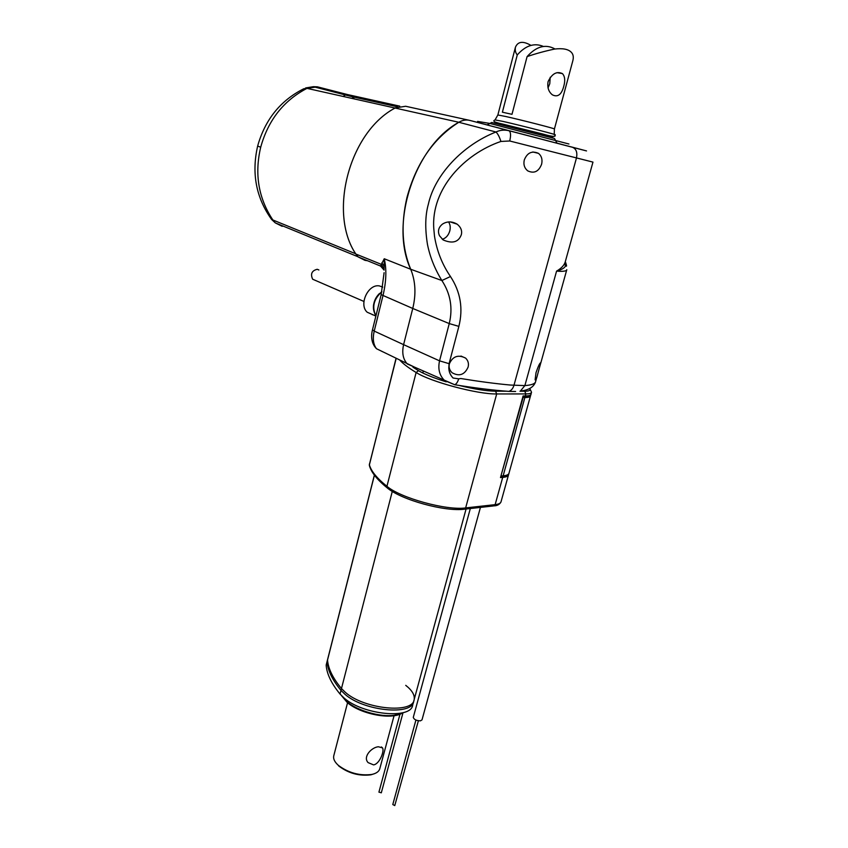 <?xml version="1.0" encoding="UTF-8"?>
<svg xmlns="http://www.w3.org/2000/svg" width="848" height="848" viewBox="0 0 848 848"><rect width="100%" height="100%" fill="white"/><g stroke="black" fill="none" stroke-linecap="round" stroke-linejoin="round"><path stroke-width="1.27" d="M378.431 746.759C371.742 747.183 362.52 756.829 368.117 762.617L373.576 764.885C379.66 764.048 384.61 750.777 382.522 747.904L378.431 746.759M333.815 755.642L333.72 755.992C333.158 758.843 334.61 761.886 338.087 765.108L338.352 765.352C348.464 772.92 359.605 775.952 371.774 774.457C376.417 773.418 379.109 771.447 379.84 768.542L394.066 715.712M338.638 765.871L338.903 766.104C348.581 773.355 359.255 776.259 370.905 774.818L374.307 773.747M413.676 701.36C412.594 715.892 363.845 711.165 344.988 694.289L340.991 690.389C332.427 680.043 327.784 670.524 327.084 661.822L327.084 661.822C327.784 670.524 332.427 680.043 340.991 690.389L344.988 694.289C363.845 711.165 412.594 715.892 413.676 701.36L413.972 700.257M326.226 664.853L326.183 665.351C326.872 674.107 331.494 683.668 340.048 694.056L344.034 697.978C362.859 714.917 411.587 719.592 412.69 704.974L413.485 702.07M345.465 692.445L341.468 688.544C332.893 678.23 328.24 668.733 327.529 660.051L327.529 660.051C328.24 668.733 332.893 678.23 341.468 688.544L345.465 692.445C364.343 709.288 413.103 714.037 414.174 699.547C413.103 714.037 364.343 709.288 345.465 692.445M405.736 685.343C412.107 690.357 414.916 695.095 414.174 699.547L466.071 509.012M327.127 661.323L326.204 664.938M407.051 363.675C402.959 358.927 401.814 352.588 403.595 344.648L374.222 331.091C372.526 338.543 373.279 344.415 376.48 348.719L415.361 367.544M376.48 348.719L376.48 348.719C370.184 342.263 371.456 333.699 372.495 329.777L374.222 331.091L382.936 295.825C386.306 281.674 386.741 269.314 384.25 258.757L381.367 264.364L384.091 269.293L384.25 258.757L410.708 269.261C389.497 224.36 414.163 146.725 458.821 122.271C462.531 120.13 466.199 119.504 469.813 120.405L557.062 143.238C576.301 148.241 576.248 148.209 556.903 143.111M383.625 268.89L380.561 266.06L384.08 270.088L384.091 269.293M468.88 120.204L405.651 106.265L395.348 107.876C349.079 132.076 328.123 213.272 355.853 254.04L381.367 264.364L380.561 266.06L358.142 256.912L364.958 260.347M384.091 272.696L381.165 294.648L412.753 308.46L403.595 344.648L412.753 308.46C416.22 294.214 415.541 281.154 410.708 269.261C415.541 281.154 416.22 294.214 412.753 308.46L449.249 323.586L439.55 360.845C437.769 368.933 439.444 375.494 444.585 380.529L454.729 384.738C456.394 384.006 457.708 382.045 458.694 378.844L453.055 378.007C450.352 375.219 448.931 371.88 448.793 367.968L449.09 363.675L439.55 360.845L403.595 344.648C401.772 352.821 403.023 359.266 407.347 363.983L454.729 384.738C475.018 388.024 493.038 390.239 508.8 391.384C511.249 390.61 512.955 388.596 513.952 385.352L576.439 158.088C577.573 152.46 576.248 148.856 572.485 147.287L508.842 130.677C504.21 129.67 499.917 130.104 495.963 131.991C462.457 145.209 434.674 175.006 428.346 204.262C425.23 215.191 424.922 228.557 427.456 244.351C429.957 256.88 434.77 268.943 441.882 280.529C450.553 293.79 453.002 308.142 449.249 323.586L458.863 326.374L449.09 363.675M380.741 296.344L376.682 312.827M377.445 309.711L381.165 294.648M355.853 254.04L358.142 256.912M568.934 144.001L489.879 123.448L477.583 121.402M458.863 326.374C463.315 308.502 460.517 291.892 450.468 276.522C442.19 264.438 436.868 250.987 434.494 236.157L433.773 228.483C431.038 188.553 464.587 153.848 500.924 141.446L509.733 140.991C511.058 135.214 510.761 131.779 508.842 130.677L469.813 120.405L487.112 124.91L491.713 122.472L554.444 138.457L557.062 143.238M469.813 120.405C466.199 119.504 462.531 120.13 458.821 122.271C433.519 138.245 416.23 163.314 406.966 197.478C400.765 224.254 402.016 248.188 410.708 269.261L441.882 280.529L450.468 276.522M448.528 221.922C450.214 224.328 450.638 227.306 449.811 230.847C448.444 235.405 445.931 238.214 442.285 239.263M439.529 235.797L443.133 239.931C452.461 243.927 458.524 242.199 461.323 234.726C462.298 230.783 460.93 227.275 457.199 224.201C452.058 221.211 447.161 221.169 442.518 224.073C438.48 227.328 437.483 231.239 439.529 235.797M541.607 164.226C542.646 159.615 541.607 155.99 538.48 153.361C531.972 150.52 527.244 152.725 524.287 159.965C523.29 164.448 524.414 168.063 527.657 170.819C534.049 173.851 538.703 171.646 541.607 164.226M450.447 361.227L449.769 362.605M449.398 363.739C452.811 356.255 458.217 354.379 465.637 358.121C468.149 360.612 468.976 363.601 468.107 367.099C464.609 374.848 459.266 376.724 452.069 372.728C449.472 370.184 448.581 367.184 449.398 363.739M509.733 140.991L592.964 162.106L565.213 261.979L565.701 265.647C566.824 266.982 566.803 265.943 565.637 262.509L565.245 261.852M538.915 369.611L537.939 373.226C536.678 378.526 535.735 380.72 535.099 379.819L536.031 372.611C538.416 365.742 540.006 362.467 540.823 362.796L538.915 369.611M565.701 265.647L565.309 266.378C564.1 268.265 561.196 269.844 556.574 271.127C563.199 271.625 566.602 271.159 566.793 269.706M565.213 261.979C564.174 265.339 561.291 268.381 556.574 271.127L524.87 385.607C531.823 385.066 535.427 383.646 535.682 381.324L536.614 377.985M565.266 261.778L565.637 262.509M535.533 381.918C533.689 387.123 528.633 390.165 520.386 391.066L524.87 385.607L510.432 385.045C495.847 383.72 479.311 381.547 460.824 378.526L458.694 378.844M448.793 367.968C448.974 372.007 450.447 375.378 453.192 378.07M367.523 260.739L365.202 260.378M308.237 88.648L313.368 86.687L317.428 86.835L306.976 88.362C283.571 100.594 268.148 120.225 260.696 147.245C254.4 173.946 258.439 198.156 272.802 219.897L275.271 222.876L282.204 226.331M270.364 216.208L271.614 219.473L355.694 253.775C328.261 212.986 349.09 132.352 395.062 108.035L306.976 88.362L303.754 88.775C280.434 100.52 265.074 119.61 257.654 146.036L260.696 147.245M500.924 141.446C499.483 136.91 497.829 133.761 495.963 131.991L458.821 122.271L395.062 108.035M354.475 98.972L351.984 96.661L347.638 94.594L345.973 94.669L343.09 96.428M523.004 396.355L525.315 395.942L523.11 395.952L500.49 477.572L502.705 477.392L502.376 476.576L500.723 476.714M378.929 792.106L381.303 792.816L403.023 712.68M415.923 720.047L392.794 804.54L394.765 805.579L418.382 720.779M413.305 717.281L413.283 717.366C414.015 719.56 416.41 720.726 420.46 720.842L422.007 719.867L480.434 507.401M530.488 395.126L530.53 395.836C530.35 396.949 528.463 397.521 524.87 397.553L522.803 397.065M523.099 397.564L500.829 476.343L503.14 475.823L524.87 397.553L524.53 396.758L522.887 396.758M530.965 45.389C523.015 40.789 517.831 41.425 515.414 47.287C514.927 50.361 515.552 52.915 517.269 54.94C525.675 45.432 534.378 42.601 543.398 46.449M555.027 49.004C545.624 43.778 536.307 46.311 527.085 56.615L511.991 114.321L502.387 112.201L517.269 54.94M550.204 77.274L549.78 83.729L548.02 87.916M563.75 86.369C561.535 94.669 557.751 97.499 552.419 94.859C548.603 91.87 547.161 87.45 548.084 81.62C551.974 73.649 556.765 70.978 562.447 73.617C564.938 76.373 565.372 80.624 563.75 86.369M527.085 56.615C535.48 53.71 544.639 51.187 554.592 49.057C562.606 48.103 568.128 49.12 571.149 52.12C573.227 54.124 573.789 56.996 572.835 60.727L554.422 128.991C556.436 128.97 522.029 120.109 505.662 116.483L497.861 114.978L515.414 47.287M318.89 269.982L317.226 269.282C311.778 270.671 310.262 273.989 312.668 279.225L314.979 280.232M373.406 307.358C373.565 301.92 375.579 297.298 379.438 293.503M382.745 287.112L379.427 285.924C368.233 283.614 358.471 304.623 367.184 312.223L375.876 316.071M372.336 314.735L372.982 314.799M341.839 695.996L346.97 701.741C357.411 710.794 380.508 717.397 394.384 715.246L402.355 712.85M340.048 694.056L392.285 491.416M326.183 665.351L374.424 475.198M382.702 351.772L381.388 351.125M381.886 262.785L384.155 266.378M381.823 291.818C373.671 299.079 371.71 307.082 375.94 315.827M570.715 146.746C591.204 152.131 591.787 152.311 572.485 147.287M565.107 262.424L565.309 266.378M508.8 391.384L515.605 391.49M505.715 391.172L507.782 391.31M423.311 371.074L422.813 372.993M317.428 86.835L347.638 94.594L399.779 106.159M505.8 391.204L495.55 391.182L496.684 393.949C477.721 394.405 430.678 381.844 416.124 372.495C408.513 367.884 403.076 363.771 399.811 360.135M396.186 358.365L369.368 464.651C370.915 470.884 376.766 478.102 386.932 486.307L416.124 372.495L418.52 370.682L412.955 367.184M495.55 391.182C486.36 391.066 474.255 389.147 459.213 385.458M446.249 381.854C433.953 378.038 424.71 374.318 418.52 370.682M529.777 388.448L531.537 392.253C531.357 393.345 529.47 393.907 525.877 393.928L524.753 391.246L519.983 391.235M529.597 388.543C530.901 390.303 529.279 391.204 524.753 391.246M531.463 392.507L530.975 394.246C530.795 395.348 528.908 395.921 525.315 395.942L525.877 393.928L496.684 393.949L465.647 507.92L495.137 504.645L502.705 477.392C506.33 477.053 508.281 476.152 508.567 474.689L508.599 474.064M369.378 464.068L369.516 465.976M493.388 505.949L464.64 509.171C445.253 512.001 400.956 499.843 387.133 487.801L386.932 486.307C400.532 498.02 446.451 510.687 465.647 507.92L463.888 509.256M500.998 501.921C499.652 504.422 497.373 505.737 494.14 505.864L495.137 504.645C498.772 504.21 500.755 503.203 501.073 501.613L508.471 475.039M507.56 474.975L502.376 476.576M396.058 358.301L369.315 465.181C370.915 471.912 376.851 479.459 387.133 487.801L387.833 488.363M501.359 475.972L503.14 475.823C506.765 475.495 508.715 474.604 509.001 473.142L530.456 396.101M502.493 476.184L502.822 476.194C507.062 475.505 509.097 474.573 508.938 473.396M529.894 395.539L524.53 396.758M503.012 124.243L544.734 134.588C555.737 137.546 555.652 137.747 544.458 135.192C519.93 129.521 476.682 118.137 503.012 124.243M495.009 119.907L502.864 121.381C522.198 125.769 562.16 136.083 554.274 134.631C555.928 135.701 557.009 138.203 542.762 134.005L502.694 124.073C491.066 121.582 493.716 120.628 495.009 119.907M381.399 746.95L382.522 747.904M347.553 702.738L333.72 755.992M370.905 774.818L371.774 774.457M338.903 766.104L338.352 765.352M402.736 712.755C392.126 720.387 360.517 714.207 347.182 702.43L341.585 695.742M327.105 661.408L374.36 475.124M375.929 315.869C371.148 307.559 373.131 299.471 381.876 291.595M372.495 329.777L377.551 309.297M457.199 224.201L450.15 221.879M538.48 153.361L532.83 151.962M465.626 358.121L460.962 356.043M566.676 270.141L540.78 363.039M498.158 391.193L498.348 390.504M357.983 256.753L275.271 222.876L271.614 219.473C256.075 197.754 251.421 173.268 257.654 146.036M397.574 106.816L351.984 96.661L313.368 86.687L305.64 87.938M522.993 396.366L524.954 396.355C529.216 396.048 531.208 395.412 530.933 394.426M400.002 714.164L378.918 792.138M470.322 508.535L413.283 717.366M557.009 72.652L562.447 73.617M495.147 119.738L497.861 114.978M554.232 134.387L554.412 129.023M312.668 279.225L363.919 301.443"/></g></svg>
